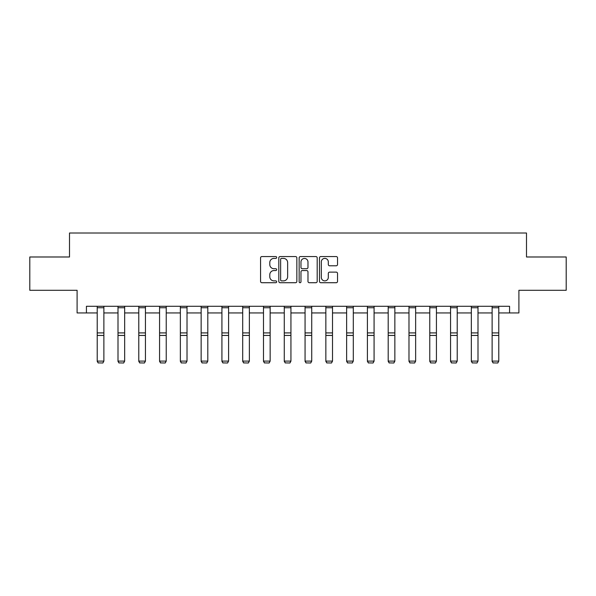 <?xml version="1.0" encoding="UTF-8"?>
<svg xmlns="http://www.w3.org/2000/svg" width="596" height="596" viewBox="0 0 596 596"><rect width="100%" height="100%" fill="white"/><g stroke="black" fill="none" stroke-linecap="round" stroke-linejoin="round"><path stroke-width="0.89" d="M276.686 257.479A0.916 0.916 0 0 0 275.769 256.563L261.875 256.563A1.311 1.311 0 0 0 260.564 257.874L260.564 281.416A1.311 1.311 0 0 0 261.875 282.72L275.769 282.72A0.916 0.916 0 0 0 276.686 281.804A0.916 0.916 0 0 0 275.769 280.887L273.966 280.887A4.187 4.187 0 0 1 269.787 276.708L269.787 274.741A4.187 4.187 0 0 1 273.966 270.562L275.769 270.562A0.916 0.916 0 0 0 276.686 269.645A0.916 0.916 0 0 0 275.769 268.729L273.966 268.729A4.187 4.187 0 0 1 269.787 264.542L269.787 262.583A4.187 4.187 0 0 1 273.966 258.396L275.769 258.396A0.916 0.916 0 0 0 276.686 257.479M336.219 265.786A1.311 1.311 0 0 0 337.53 264.475L337.53 257.874A1.311 1.311 0 0 0 336.219 256.563L320.79 256.563A1.311 1.311 0 0 0 319.478 257.874L319.478 281.416A1.311 1.311 0 0 0 320.79 282.72L336.219 282.72A1.311 1.311 0 0 0 337.53 281.416L337.53 273.437A1.311 1.311 0 0 0 336.219 272.126L329.618 272.126A1.311 1.311 0 0 0 328.307 273.437L328.307 277.393A3.502 3.502 0 0 1 324.813 280.887A3.502 3.502 0 0 1 321.311 277.393L321.311 261.897A3.502 3.502 0 0 1 324.813 258.396A3.502 3.502 0 0 1 328.307 261.897L328.307 264.475A1.311 1.311 0 0 0 329.618 265.786L336.219 265.786M86.427 312.945L86.427 306.284L509.573 306.284L509.573 312.945L518.9 312.945L518.9 290.297L566.2 290.297L566.2 256.988L526.499 256.988L526.499 233.006L69.501 233.006L69.501 256.988L29.8 256.988L29.8 290.297L77.1 290.297L77.1 312.945L97.215 312.945M296.853 257.874A1.311 1.311 0 0 0 295.549 256.563L280.113 256.563A1.311 1.311 0 0 0 278.809 257.874L278.809 281.416A1.311 1.311 0 0 0 280.113 282.72L295.549 282.72A1.311 1.311 0 0 0 296.853 281.416L296.853 257.874M300.451 256.563L315.887 256.563A1.311 1.311 0 0 1 317.191 257.874L317.191 281.416A1.311 1.311 0 0 1 315.887 282.72L309.279 282.72A1.311 1.311 0 0 1 307.976 281.416L307.976 271.865A1.311 1.311 0 0 0 306.664 270.562L302.284 270.562A1.311 1.311 0 0 0 300.973 271.865L300.973 281.804A0.916 0.916 0 0 1 300.056 282.72A0.916 0.916 0 0 1 299.147 281.804L299.147 257.874A1.311 1.311 0 0 1 300.451 256.563M103.875 312.945L118.001 312.945M124.661 312.945L138.786 312.945M145.446 312.945L159.572 312.945M166.232 312.945L180.357 312.945M187.017 312.945L201.143 312.945M207.803 312.945L221.921 312.945M228.588 312.945L242.706 312.945M249.366 312.945L263.492 312.945M270.152 312.945L284.277 312.945M290.937 312.945L305.063 312.945M311.723 312.945L325.848 312.945M332.508 312.945L346.634 312.945M353.294 312.945L367.412 312.945M374.079 312.945L388.197 312.945M394.857 312.945L408.983 312.945M415.643 312.945L429.768 312.945M436.428 312.945L450.554 312.945M457.214 312.945L471.339 312.945M477.999 312.945L492.125 312.945M498.785 312.945L509.573 312.945M281.558 258.396A0.916 0.916 0 0 0 280.642 259.312L280.642 279.978A0.916 0.916 0 0 0 281.558 280.887L283.45 280.887A4.187 4.187 0 0 0 287.637 276.708L287.637 262.583A4.187 4.187 0 0 0 283.45 258.396L281.558 258.396M307.976 261.964A3.502 3.502 0 0 0 304.474 258.463A3.502 3.502 0 0 0 300.973 261.964L300.973 267.418A1.311 1.311 0 0 0 302.284 268.729L306.664 268.729A1.311 1.311 0 0 0 307.976 267.418L307.976 261.964M97.215 361.34L98.213 362.994L97.215 361.101L103.875 361.101L102.877 362.994L98.213 362.897L102.877 362.994M103.875 306.284L103.875 361.101L102.877 362.897M97.215 306.284L97.215 361.101L98.213 362.897M118.001 361.34L118.999 362.994L118.001 361.101L124.661 361.101L123.663 362.994L118.999 362.897L123.663 362.994M138.786 361.34L139.784 362.994L138.786 361.101L145.446 361.101L144.448 362.994L139.784 362.897L144.448 362.994M124.661 306.284L124.661 361.101L123.663 362.897M118.001 306.284L118.001 361.101L118.999 362.897M145.446 306.284L145.446 361.101L144.448 362.897M138.786 306.284L138.786 361.101L139.784 362.897M159.572 361.34L160.57 362.994L159.572 361.101L166.232 361.101L165.234 362.994L160.57 362.897L165.234 362.994M180.357 361.34L181.355 362.994L180.357 361.101L187.017 361.101L186.019 362.994L181.355 362.897L186.019 362.994M201.143 361.34L202.141 362.994L201.143 361.101L207.803 361.101L206.805 362.994L202.141 362.897L206.805 362.994M166.232 306.284L166.232 361.101L165.234 362.897M159.572 306.284L159.572 361.101L160.57 362.897M187.017 306.284L187.017 361.101L186.019 362.897M180.357 306.284L180.357 361.101L181.355 362.897M207.803 306.284L207.803 361.101L206.805 362.897M201.143 306.284L201.143 361.101L202.141 362.897M221.921 361.34L222.926 362.994L221.921 361.101L228.588 361.101L227.583 362.994L222.926 362.897L227.583 362.994M228.588 306.284L228.588 361.101L227.583 362.897M221.921 306.284L221.921 361.101L222.926 362.897M242.706 361.34L243.704 362.994L242.706 361.101L249.366 361.101L248.368 362.994L243.704 362.897L248.368 362.994M249.366 306.284L249.366 361.101L248.368 362.897M242.706 306.284L242.706 361.101L243.704 362.897M263.492 361.34L264.49 362.994L263.492 361.101L270.152 361.101L269.154 362.994L264.49 362.897L269.154 362.994M270.152 306.284L270.152 361.101L269.154 362.897M263.492 306.284L263.492 361.101L264.49 362.897M284.277 361.34L285.275 362.994L284.277 361.101L290.937 361.101L289.939 362.994L285.275 362.897L289.939 362.994M290.937 306.284L290.937 361.101L289.939 362.897M284.277 306.284L284.277 361.101L285.275 362.897M305.063 361.34L306.061 362.994L305.063 361.101L311.723 361.101L310.725 362.994L306.061 362.897L310.725 362.994M311.723 306.284L311.723 361.101L310.725 362.897M305.063 306.284L305.063 361.101L306.061 362.897M325.848 361.34L326.846 362.994L325.848 361.101L332.508 361.101L331.51 362.994L326.846 362.897L331.51 362.994M332.508 306.284L332.508 361.101L331.51 362.897M325.848 306.284L325.848 361.101L326.846 362.897M346.634 361.34L347.632 362.994L346.634 361.101L353.294 361.101L352.296 362.994L347.632 362.897L352.296 362.994M353.294 306.284L353.294 361.101L352.296 362.897M346.634 306.284L346.634 361.101L347.632 362.897M367.412 361.34L368.417 362.994L367.412 361.101L374.079 361.101L373.074 362.994L368.417 362.897L373.074 362.994M374.079 306.284L374.079 361.101L373.074 362.897M367.412 306.284L367.412 361.101L368.417 362.897M388.197 361.34L389.195 362.994L388.197 361.101L394.857 361.101L393.859 362.994L389.195 362.897L393.859 362.994M394.857 306.284L394.857 361.101L393.859 362.897M388.197 306.284L388.197 361.101L389.195 362.897M408.983 361.34L409.981 362.994L408.983 361.101L415.643 361.101L414.645 362.994L409.981 362.897L414.645 362.994M415.643 306.284L415.643 361.101L414.645 362.897M408.983 306.284L408.983 361.101L409.981 362.897M429.768 361.34L430.766 362.994L429.768 361.101L436.428 361.101L435.43 362.994L430.766 362.897L435.43 362.994M436.428 306.284L436.428 361.101L435.43 362.897M429.768 306.284L429.768 361.101L430.766 362.897M450.554 361.34L451.552 362.994L450.554 361.101L457.214 361.101L456.216 362.994L451.552 362.897L456.216 362.994M457.214 306.284L457.214 361.101L456.216 362.897M450.554 306.284L450.554 361.101L451.552 362.897M471.339 361.34L472.337 362.994L471.339 361.101L477.999 361.101L477.001 362.994L472.337 362.897L477.001 362.994M477.999 306.284L477.999 361.101L477.001 362.897M471.339 306.284L471.339 361.101L472.337 362.897M492.125 361.34L493.123 362.994L492.125 361.101L498.785 361.101L497.787 362.994L493.123 362.897L497.787 362.994M498.785 306.284L498.785 361.101L497.787 362.897M492.125 306.284L492.125 361.101L493.123 362.897M103.875 306.307L97.215 306.307M103.875 332.911L97.215 332.911M103.875 335.436L97.215 335.436M103.875 307.737L97.215 307.737M124.661 306.307L118.001 306.307M124.661 332.911L118.001 332.911M124.661 335.436L118.001 335.436M124.661 307.737L118.001 307.737M145.446 306.307L138.786 306.307M145.446 332.911L138.786 332.911M145.446 335.436L138.786 335.436M145.446 307.737L138.786 307.737M166.232 306.307L159.572 306.307M166.232 332.911L159.572 332.911M166.232 335.436L159.572 335.436M166.232 307.737L159.572 307.737M187.017 306.307L180.357 306.307M187.017 332.911L180.357 332.911M187.017 335.436L180.357 335.436M187.017 307.737L180.357 307.737M207.803 306.307L201.143 306.307M207.803 332.911L201.143 332.911M207.803 335.436L201.143 335.436M207.803 307.737L201.143 307.737M228.588 306.307L221.921 306.307M228.588 332.911L221.921 332.911M228.588 335.436L221.921 335.436M228.588 307.737L221.921 307.737M249.366 306.307L242.706 306.307M249.366 332.911L242.706 332.911M249.366 335.436L242.706 335.436M249.366 307.737L242.706 307.737M270.152 306.307L263.492 306.307M270.152 332.911L263.492 332.911M270.152 335.436L263.492 335.436M270.152 307.737L263.492 307.737M290.937 306.307L284.277 306.307M290.937 332.911L284.277 332.911M290.937 335.436L284.277 335.436M290.937 307.737L284.277 307.737M311.723 306.307L305.063 306.307M311.723 332.911L305.063 332.911M311.723 335.436L305.063 335.436M311.723 307.737L305.063 307.737M332.508 306.307L325.848 306.307M332.508 332.911L325.848 332.911M332.508 335.436L325.848 335.436M332.508 307.737L325.848 307.737M353.294 306.307L346.634 306.307M353.294 332.911L346.634 332.911M353.294 335.436L346.634 335.436M353.294 307.737L346.634 307.737M374.079 306.307L367.412 306.307M374.079 332.911L367.412 332.911M374.079 335.436L367.412 335.436M374.079 307.737L367.412 307.737M394.857 306.307L388.197 306.307M394.857 332.911L388.197 332.911M394.857 335.436L388.197 335.436M394.857 307.737L388.197 307.737M415.643 306.307L408.983 306.307M415.643 332.911L408.983 332.911M415.643 335.436L408.983 335.436M415.643 307.737L408.983 307.737M436.428 306.307L429.768 306.307M436.428 332.911L429.768 332.911M436.428 335.436L429.768 335.436M436.428 307.737L429.768 307.737M457.214 306.307L450.554 306.307M457.214 332.911L450.554 332.911M457.214 335.436L450.554 335.436M457.214 307.737L450.554 307.737M477.999 306.307L471.339 306.307M477.999 332.911L471.339 332.911M477.999 335.436L471.339 335.436M477.999 307.737L471.339 307.737M498.785 306.307L492.125 306.307M498.785 332.911L492.125 332.911M498.785 335.436L492.125 335.436M498.785 307.737L492.125 307.737"/></g></svg>
